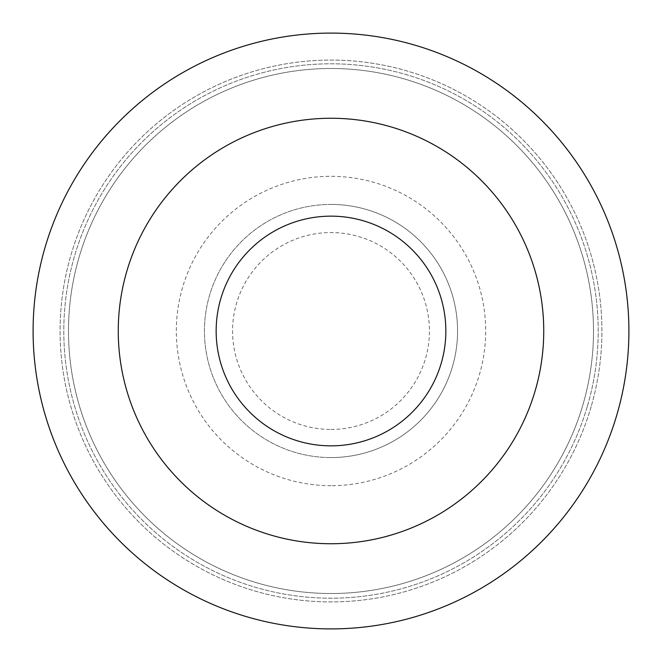 <?xml version="1.0" encoding="UTF-8"?>
<svg xmlns="http://www.w3.org/2000/svg" width="662" height="662" viewBox="0 0 662 662"><rect width="100%" height="100%" fill="white"/><g stroke="black" fill="none" stroke-linecap="round" stroke-linejoin="round"><path stroke-width="0.5" stroke-dasharray="3.31 2.48" d="M33.1 331A297.9 297.9 0 0 0 479.95 588.99A297.9 297.9 0 0 0 479.95 73.01A297.9 297.9 0 0 0 33.1 331A297.9 297.9 0 0 1 369.048 35.541A297.9 297.9 0 0 1 619.185 406.468A297.9 297.9 0 0 1 33.1 331A297.9 297.9 0 0 1 369.048 35.541A297.9 297.9 0 0 1 617.108 413.99A297.9 297.9 0 0 1 33.1 331M591.199 406.468A270.923 270.923 0 0 1 60.076 331A270.923 270.923 0 0 1 369.115 62.774A270.923 270.923 0 0 1 591.199 406.468A270.923 270.923 0 0 1 135.544 518.603A270.923 270.923 0 0 1 266.256 67.921A270.923 270.923 0 0 1 591.199 406.468M582.817 405.144A262.508 262.508 0 0 1 582.428 406.468A262.508 262.508 0 0 1 140.245 511.337A262.508 262.508 0 0 1 269.748 75.741A262.508 262.508 0 0 1 582.817 405.144A262.508 262.508 0 0 1 582.428 406.468A262.508 262.508 0 0 1 140.245 511.337A262.508 262.508 0 0 1 269.748 75.741A262.508 262.508 0 0 1 582.817 405.144A262.508 262.508 0 0 1 582.428 406.468A262.508 262.508 0 0 1 140.245 511.337A262.508 262.508 0 0 1 269.748 75.741A262.508 262.508 0 0 1 582.817 405.144M331 429.439A98.439 98.439 0 0 0 429.439 331A98.439 98.439 0 0 0 331 232.561A98.439 98.439 0 0 0 232.561 331A98.439 98.439 0 0 0 331 429.439M331 204.434A126.566 126.566 0 0 0 204.434 331A126.566 126.566 0 0 0 331 457.566A126.566 126.566 0 0 1 204.434 331A126.566 126.566 0 0 1 331 204.434A126.566 126.566 0 0 1 457.566 331A126.566 126.566 0 0 1 331 457.566A126.566 126.566 0 0 0 457.566 331A126.566 126.566 0 0 0 331 204.434A126.566 126.566 0 0 1 457.566 331A126.566 126.566 0 0 1 331 457.566M331 485.693A154.693 154.693 0 0 1 176.307 331A154.693 154.693 0 0 1 331 176.307A154.693 154.693 0 0 1 485.693 331A154.693 154.693 0 0 1 331 485.693M587.318 406.468A267.2 267.2 0 0 1 137.481 515.243A267.2 267.2 0 0 1 268.201 71.289A267.2 267.2 0 0 1 587.318 406.468A267.2 267.2 0 0 1 137.481 515.243A267.2 267.2 0 0 1 268.201 71.289A267.2 267.2 0 0 1 587.318 406.468"/><path stroke-width="0.99" d="M33.1 331A297.9 297.9 0 0 0 479.95 588.99A297.9 297.9 0 0 0 479.95 73.01A297.9 297.9 0 0 0 33.1 331M331 118.258A212.742 212.742 0 0 1 543.742 331A212.742 212.742 0 0 1 331 543.742A212.742 212.742 0 0 1 118.258 331A212.742 212.742 0 0 1 331 118.258M331 216.151A114.849 114.849 0 0 0 216.151 331A114.849 114.849 0 0 0 331 445.849A114.849 114.849 0 0 0 445.849 331A114.849 114.849 0 0 0 331 216.151"/></g></svg>
